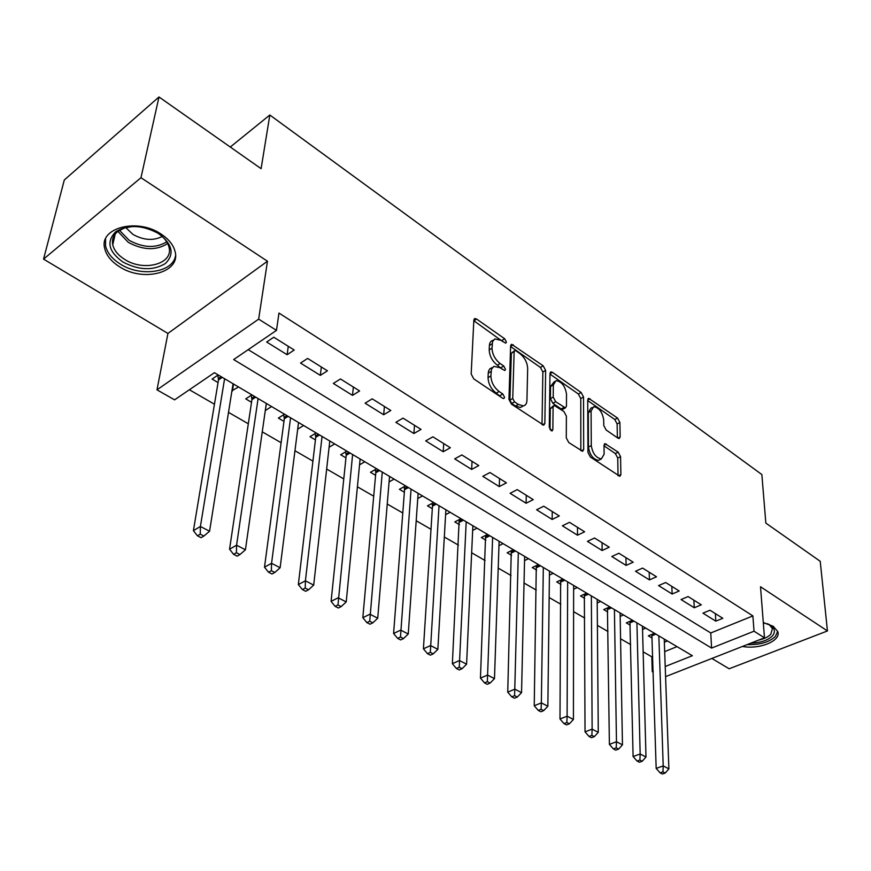 <?xml version="1.0" encoding="UTF-8"?>
<svg xmlns="http://www.w3.org/2000/svg" width="871" height="871" viewBox="0 0 871 871"><rect width="100%" height="100%" fill="white"/><g stroke="black" fill="none" stroke-linecap="round" stroke-linejoin="round"><path stroke-width="1.31" d="M506.443 342.074L504.69 338.775L476.666 319.08L474.935 318.546L473.846 320.114L471.178 373.986L473.791 378.907L502.654 398.254L503.776 398.58L504.592 397.361L502.796 393.975L499.116 391.504C493.922 387.399 491.19 382.227 490.896 375.989L491.473 369.162L493.857 366.375L499.976 367.693L504.745 370.523L505.528 369.369L503.754 366.016L500.128 363.523C495.011 359.407 492.3 354.301 492.006 348.204L492.561 341.595L494.837 338.928L500.967 340.321L505.692 343.185L506.443 342.074M503.122 341.824L473.813 320.746M501.391 397.405L496.263 393.137L499.116 391.504M502.273 369.26L497.308 365.178L500.128 363.523M742.44 646.456C759.675 649.657 781.178 640.882 777.825 631.693L773.241 626.293L763.301 622.645M161.026 234.049C137.237 217.608 98.663 227.864 104.727 248.562C106.447 255.562 111.401 261.638 119.588 266.798C143.399 282.498 180.961 272.59 175.104 251.654C173.481 245.034 168.789 239.166 161.026 234.049M617.909 438.135L619.205 438.538L620.163 436.861L619.891 422.511L617.55 418.08L588.676 398.33L587.707 399.941L587.947 452.419L590.396 457.046L619.88 476.317L620.892 474.553L620.555 456.644L618.17 452.147L605.007 443.655L604.006 445.364L604.115 454.248L601.349 458.908C595.938 457.896 592.596 453.453 591.289 445.571L591.082 411.047L593.684 406.681C599.03 407.693 602.362 412.081 603.701 419.833L603.766 425.494L606.151 430.002L617.909 438.135M248.213 349.652L710.758 632.967L752.892 615.917L754.014 631.214L764.477 637.801L665.575 676.636M158.99 96.975L140.971 177.706L43.55 259.123L64.302 179.981L158.99 96.975L261.104 168.68L269.825 115.016L761.864 474.553L765.838 523.101L820.221 561.283L827.45 630.952L760.514 586.76L764.477 637.801M43.55 259.123L167.929 333.441L267.462 261.224L140.971 177.706M267.462 261.224L258.654 319.134L276.488 330.37L233.668 359.56L711.596 648.078L754.014 631.214M752.892 615.917L278.96 313.059L276.488 330.37M545.638 370.447L543.188 365.831L511.691 344.317L510.624 345.896L508.947 399.354L511.506 404.177L543.733 425.211L544.854 423.469L545.638 370.447L542.851 372.026L540.412 367.42L510.602 346.527M552.486 372.363L581.142 392.494L583.537 397.024L583.679 449.556L582.612 451.309L568.763 442.544L566.281 437.873L566.39 416.164L563.94 411.537L554.163 405.385L553.096 407.073L552.845 429.751L552.062 430.971L549.296 427.367L549.982 373.496L550.995 371.895L552.486 372.363L549.982 373.779M711.879 658.454L729.147 668.776L827.45 630.952M654.48 633.293L648.34 635.841L652.139 638.073M632.466 620.261L626.325 622.874L630.212 625.171M609.885 606.88L603.723 609.58L607.718 611.932M586.706 593.162L580.532 595.927L584.637 598.344M562.906 579.063L556.721 581.915L560.935 584.397M538.463 564.593L532.279 567.522L536.601 570.07M513.346 549.721L507.151 552.737L511.593 555.36M487.531 534.435L481.336 537.538L485.898 540.227M460.988 518.713L454.782 521.914L459.485 524.68M433.682 502.545L427.487 505.844L432.321 508.697M405.581 485.898L399.386 489.306L404.362 492.235M376.653 468.772L370.469 472.289L375.586 475.305M346.854 451.124L340.681 454.76L345.95 457.863M316.151 432.952L309.989 436.698L315.433 439.899M284.501 414.204L278.361 418.08L283.968 421.379M265.317 410.404L266.428 403.502M251.861 394.879L245.742 398.885L251.523 402.282M294.213 350.022L273.755 337.219L266.678 342.02L287.125 354.726L294.213 350.022M327.452 370.817L307.637 358.427L300.539 363.065L320.332 375.368L327.452 370.817M359.625 390.959L340.441 378.95L333.332 383.436L352.505 395.358L359.625 390.959M390.807 410.481L372.222 398.842L365.091 403.186L383.675 414.738L390.807 410.481M421.041 429.403L403.012 418.124L395.88 422.315L413.899 433.518L421.041 429.403M450.361 447.748L432.876 436.807L425.723 440.868L443.208 451.733L450.361 447.748M478.8 465.56L461.837 454.934L454.695 458.875L471.657 469.415L478.8 465.56M506.421 482.839L489.948 472.528L482.806 476.339L499.279 486.584L506.421 482.839M533.237 499.627L517.232 489.611L510.101 493.302L526.095 503.253L533.237 499.627M559.291 515.937L543.744 506.203L536.612 509.785L552.16 519.454L559.291 515.937M584.615 531.789L569.503 522.328L562.383 525.801L577.495 535.197L584.615 531.789M609.243 547.195L594.545 538.006L587.435 541.37L602.133 550.516L609.243 547.195M633.195 562.187L618.9 553.248L611.801 556.515L626.107 565.41L633.195 562.187M656.505 576.787L642.591 568.077L635.514 571.256L649.428 579.901L656.505 576.787M679.195 590.984L665.651 582.514L658.585 585.595L672.14 594.022L679.195 590.984M701.297 604.812L688.101 596.559L681.057 599.564L694.263 607.762L701.297 604.812M702.951 613.162L715.81 621.154L722.821 618.29L709.974 610.244L702.951 613.162M189.377 389.751L214.451 404.231M228.507 412.353L248.311 423.785M262.258 431.842L281.115 442.729M294.964 450.732L312.918 461.107M326.658 469.034L343.773 478.919M357.404 486.791L373.713 496.209M387.236 504.026L402.783 512.997M416.196 520.749L431.003 529.296M444.319 536.993L458.44 545.137M471.647 552.769L485.103 560.543M498.212 568.11L511.027 575.513M524.037 583.026L536.253 590.081M549.155 597.528L560.804 604.256M573.597 611.649L584.691 618.062M597.397 625.389L607.969 631.497M620.566 638.781L630.637 644.594M643.136 651.813L651.813 656.821L652.706 656.451M664.671 651.617L676.996 646.63M218.186 374.933L212.089 379.07L218.055 382.587M231.947 390.763L238.523 386.974M265.437 410.47L271.567 406.55M297.697 429.174L303.609 425.516M329.096 447.248L334.682 443.916M359.538 464.831L364.84 461.772M389.087 481.913L394.106 479.104M417.753 498.528L422.533 495.947M445.604 514.685L450.155 512.3M472.659 530.395L477.003 528.196M498.963 545.692L503.111 543.656M524.538 560.586L528.501 558.692M549.416 575.089L553.205 573.325M573.63 589.21L577.266 587.566M597.212 602.972L600.685 601.436M620.163 616.385L623.505 614.948M642.537 629.461L645.749 628.122M664.333 642.221L667.426 640.958M269.825 115.016L230.271 147.036M653.196 672.194L652.259 671.661L653.174 671.301M651.813 656.821L652.259 671.661M665.204 666.511L692.358 655.721L214.408 372.69L174.581 399.843L156.987 389.838L258.654 319.134M167.929 333.441L156.987 389.838M710.758 632.967L711.596 648.078M232.405 391.035L233.526 384.013M287.125 354.726L288.268 346.299M320.332 375.368L321.334 366.996M352.505 395.358L353.365 387.04M383.675 414.738L384.405 406.474M413.899 433.518L414.498 425.309M443.208 451.733L443.698 443.589M471.657 469.415L472.038 461.325M499.279 486.584L499.551 478.538M526.095 503.253L526.28 495.272M552.16 519.454L552.247 511.527M577.495 535.197L577.495 527.336M602.133 550.516L602.057 542.698M626.107 565.41L625.944 557.658M649.428 579.901L649.2 572.203M672.14 594.022L671.835 586.379M694.263 607.762L693.893 600.184M715.81 621.154L715.374 613.63M493.356 340.082L490.983 341.301L489.763 343.272L489.393 345.46L492.191 343.784M497.308 365.178C492.191 361.073 489.491 355.967 489.208 349.881L489.393 345.46M492.344 367.518L489.905 368.749L488.642 370.817L488.239 373.115L491.081 371.449M496.263 393.137C491.081 389.043 488.337 383.882 488.054 377.644L488.239 373.115M542.012 424.623L542.851 372.026M516.002 350.85L514.892 350.512L514.14 351.623L512.747 398.504L514.532 401.869L518.354 404.438L523.308 405.897C525.583 405.418 526.792 403.589 526.933 400.41L527.674 368.466C527.314 362.488 524.669 357.491 519.726 353.463L516.002 350.85M514.402 350.795L511.353 353.267L514.14 351.623M522.731 406.224L520.466 407.486L515.501 406.028L511.68 403.469L509.905 400.116L511.353 353.267M549.971 374.116L578.366 394.019L581.142 392.494M580.837 450.645L580.761 398.537L578.366 394.019M553.51 405.744L550.276 408.619L550.015 429.588M566.509 394.084C565.192 386.136 561.719 381.64 556.079 380.594L553.346 384.928L553.205 397.078L555.665 401.716L565.41 407.868L566.444 406.202L566.509 394.084M554.392 381.542L550.548 386.484L553.346 384.928M563.221 409.054L561.164 408.967L552.856 403.273L550.396 398.635L550.548 386.484M592.149 407.508L590.908 408.172L588.295 412.549L591.082 411.047M600.065 459.561L598.508 460.356C593.107 459.355 589.754 454.912 588.458 447.041L588.295 412.549M618.051 475.577L617.735 458.07L615.362 453.573L604.006 445.832M617.376 437.754L617.125 423.959L614.784 419.528L587.707 400.562M217.804 375.183L218.501 379.908L193.416 530.646L200.406 526.498L209.563 531.234L233.069 383.741M224.587 378.722L200.406 526.498L200.243 534.152L197.445 535.807L201.114 537.679L203.912 536.035L200.243 534.152M209.563 531.234L203.912 536.035M197.445 535.807L193.416 530.646M122.898 262.008C108.472 251.588 106.099 241.496 115.778 231.719C128.287 224.261 142.583 224.892 158.664 233.613L158.718 233.646C172.545 244.239 174.755 254.201 165.348 263.543C153.056 270.881 138.914 270.369 122.898 262.008M132.664 226.493L124.499 227.973L118.021 231.283C113.459 234.92 111.706 239.416 112.751 244.762C114.112 250.347 118.053 255.203 124.564 259.34C143.584 271.992 173.71 264.011 169.018 247.244C167.711 241.898 163.944 237.173 157.716 233.069L156.519 232.339M162.202 236.487C153.263 240.951 143.508 240.254 132.925 234.408L125.794 227.592M105.565 238.883L105.565 245.927C107.275 252.895 112.185 258.937 120.307 264.065C140.634 277.305 173.024 272.601 175.528 255.791M767.307 623.636L770.193 625.117C774.896 628.383 775.636 631.987 772.403 635.917C767.863 640.37 760.699 642.776 750.9 643.136M758.608 640.109C764.172 638.911 768.233 636.951 770.791 634.23L772.435 628.59L769.147 624.507M747.078 644.627C759.806 644.965 769.245 642.243 775.408 636.44L777.716 631.355M251.262 395.271L251.926 399.626L229.552 549.22L236.574 545.202L245.426 549.786L266.308 403.436M258.099 398.57L236.574 545.202L236.4 552.726L233.591 554.326L237.141 556.144L239.95 554.555L236.4 552.726M245.426 549.786L239.95 554.555M233.591 554.326L229.552 549.22M283.696 414.716L284.316 418.744L264.501 567.173L271.556 563.308L280.124 567.74L298.535 422.511M290.576 417.797L271.556 563.308L271.371 570.701L268.551 572.236L271.981 573.989L274.811 572.465L271.371 570.701M280.124 567.74L274.811 572.465M268.551 572.236L264.501 567.173M315.15 433.562L315.738 437.275L298.339 584.55L305.416 580.815L313.702 585.105L329.793 441.02M322.063 436.447L305.416 580.815L305.22 588.088L302.379 589.569L305.71 591.267L308.541 589.787L305.22 588.088M313.702 585.105L308.541 589.787M302.379 589.569L298.339 584.55M345.667 451.82L346.223 455.261L331.089 601.382L338.188 597.778L346.223 601.926L360.115 458.973M352.613 454.542L337.981 604.92L335.139 606.358L338.362 608.002L341.203 606.575L337.981 604.92M346.223 601.926L341.203 606.575M335.139 606.358L331.089 601.382M375.303 469.545L375.815 472.713L362.826 617.691L369.935 614.197L377.72 618.225L389.544 476.404M382.271 472.093L369.729 621.23L366.876 622.613L370.001 624.213L372.842 622.83L369.729 621.23M377.72 618.225L372.842 622.83M366.876 622.613L362.826 617.691M404.068 486.737L404.558 489.676L393.594 633.489L400.704 630.114L408.249 634.023L418.124 493.334M411.058 489.143L400.486 637.028L397.633 638.367L400.66 639.924L403.513 638.585L400.486 637.028M408.249 634.023L403.513 638.585M397.633 638.367L393.594 633.489M432.016 503.427L432.473 506.149L423.415 648.819L430.546 645.553L437.863 649.341L445.887 509.775M439.028 505.703L430.318 652.357L427.465 653.653L430.394 655.155L433.246 653.86L430.318 652.357M437.863 649.341L433.246 653.86M427.465 653.653L423.415 648.819M459.191 519.639L452.365 663.691L459.485 660.523L466.584 664.203L472.877 525.746M466.203 521.794L459.257 667.219L456.404 668.482L459.246 669.941L462.098 668.688L459.257 667.219M466.584 664.203L462.098 668.688M456.404 668.482L452.365 663.691M485.604 535.393L480.454 678.117L487.575 675.058L494.478 678.629L499.116 541.294M492.627 537.451L487.346 681.655L484.483 682.864L487.248 684.29L490.101 683.071L487.346 681.655M494.478 678.629L490.101 683.071M484.483 682.864L480.454 678.117M511.299 550.712L507.739 692.14L514.859 689.168L521.555 692.641L524.636 556.406M518.321 552.66L514.609 695.668L511.756 696.844L514.445 698.215L517.298 697.04L514.609 695.668M521.555 692.641L517.298 697.04M511.756 696.844L507.739 692.14M536.296 565.617L534.239 705.75L541.348 702.875L547.859 706.25L549.47 571.104M543.319 567.467L541.348 702.875L541.098 709.277L538.256 710.42L540.858 711.749L543.711 710.616L541.098 709.277M547.859 706.25L543.711 710.616M538.256 710.42L534.239 705.75M560.641 580.108L559.999 718.989L567.097 716.202L573.423 719.468L573.641 585.421M567.652 581.882L567.097 716.202L566.847 722.495L564.005 723.605L566.531 724.901L569.384 723.801L566.847 722.495M573.423 719.468L569.384 723.801M564.005 723.605L559.999 718.989M584.343 594.218L585.04 731.858L592.128 729.147L598.279 732.337L597.179 599.357M591.355 595.906L592.128 729.147L591.877 735.364L589.036 736.431L591.496 737.693L594.338 736.626L591.877 735.364M598.279 732.337L594.338 736.626M589.036 736.431L585.04 731.858M607.425 607.958L609.395 744.367L616.472 741.744L622.46 744.836L620.108 612.934M614.425 609.58L616.472 741.744L616.211 747.862L613.38 748.908L615.775 750.138L618.617 749.093L616.211 747.862M622.46 744.836L618.617 749.093M613.38 748.908L609.395 744.367M629.918 621.339L633.097 756.54L640.163 754.003L645.988 757.008L642.45 626.162M636.919 622.896L640.163 754.003L639.902 760.035L637.071 761.047L639.401 762.234L642.232 761.232L639.902 760.035M645.988 757.008L642.232 761.232M637.071 761.047L633.097 756.54M651.846 634.382L656.168 768.396L663.212 765.925L668.884 768.853L664.225 639.064M658.835 635.874L663.212 765.925L662.951 771.869L660.12 772.86L662.396 774.025L665.215 773.045L662.951 771.869M668.884 768.853L665.215 773.045M660.12 772.86L656.168 768.396M501.914 340.441L504.69 338.775M499.943 395.597L502.796 393.975M500.945 367.671L503.754 366.016M489.208 349.881L492.006 348.204M488.054 377.644L490.896 375.989M473.878 320.8L476.666 319.08M542.339 424.841L544.854 423.469M510.613 346.408L513.291 344.818M540.412 367.42L543.188 365.831M509.905 400.116L512.747 398.504M511.68 403.469L514.532 401.869M515.501 406.028L518.354 404.438M580.761 398.537L583.537 397.024M581.175 450.862L583.679 449.556M550.276 408.619L553.096 407.073M551.082 430.699L552.845 429.751M550.396 398.635L553.205 397.078M552.856 403.273L555.665 401.716M561.164 408.967L563.962 407.432M588.458 447.041L591.289 445.571M604.006 445.255L606.336 444.047M615.362 453.573L618.17 452.147M617.735 458.07L620.555 456.644M618.388 475.795L620.892 474.553M587.707 400.039L590.059 398.766M614.784 419.528L617.55 418.08M617.125 423.959L619.891 422.511M617.833 438.069L620.163 436.861M218.458 378.515L221.158 376.697M218.501 379.908L222.279 377.361M167.668 243.488C156.432 250.728 143.323 250.358 128.331 242.378L117.901 231.37M119.436 230.303L129.224 240.352C143.312 247.941 155.822 248.431 166.742 241.833M764.869 622.972L763.377 623.658M251.871 398.243L254.582 396.479M251.926 399.626L255.715 397.154M284.251 417.372L286.973 415.663M284.316 418.744L288.127 416.349M315.661 435.925L318.383 434.27M315.738 437.275L319.559 434.967M346.135 453.922L348.868 452.321M346.223 455.261L350.055 453.018M375.717 471.385L378.45 469.839M375.815 472.713L379.647 470.547M404.449 488.359L407.182 486.845M404.558 489.676L408.39 487.564M432.354 504.842L435.097 503.384M432.473 506.149L436.317 504.102M459.485 520.858L462.229 519.443M459.616 522.154L463.459 520.172M485.866 536.438L488.598 535.066M486.007 537.723L489.84 535.796M511.517 551.593L514.26 550.254M511.669 552.856L515.501 550.995M536.482 566.335L539.225 565.039M536.645 567.598L540.477 565.78M560.793 580.685L563.526 579.433M560.957 581.937L564.778 580.173M584.452 594.664L587.185 593.445M584.626 595.906L588.448 594.196M607.512 608.285L610.233 607.087M607.686 609.504L611.507 607.849M629.973 621.546L632.694 620.392M630.158 622.765L633.968 621.143M651.878 634.48L654.589 633.359M652.063 635.688L655.863 634.11M474.183 319.015L474.935 318.546M510.994 344.731L511.691 344.317M520.466 407.486L523.308 405.897M562.601 409.403L565.41 407.868M550.363 372.255L550.995 371.895M598.508 460.356L601.349 458.908M604.441 443.949L605.007 443.655M588.099 398.635L588.676 398.33M118.021 231.283L115.778 231.719M157.662 233.036L158.664 233.613M115.222 233.994L112.751 244.762M769.616 624.768L770.193 625.117"/></g></svg>
